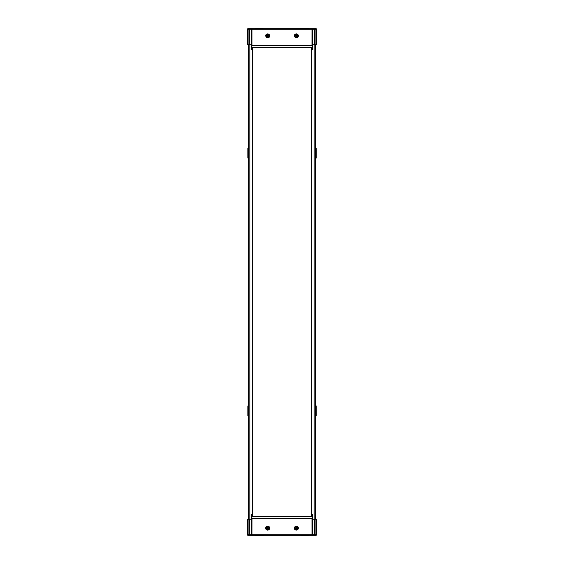 <?xml version="1.0" encoding="UTF-8"?>
<svg xmlns="http://www.w3.org/2000/svg" width="564" height="564" viewBox="0 0 564 564"><rect width="100%" height="100%" fill="white"/><g stroke="black" fill="none" stroke-linecap="round" stroke-linejoin="round"><path stroke-width="0.85" d="M247.462 519.254L247.462 534.707L248.089 534.707L248.089 519.254L247.462 519.254L247.462 534.707A0.642 0.642 0 0 0 248.104 535.349L255.118 535.349M312.583 519.254L312.456 534.707L314.62 534.707L314.62 519.254L315.911 519.254L315.911 534.707L316.538 534.707L316.538 519.254L316.538 534.707A0.642 0.642 0 0 1 315.896 535.349L309.636 535.349M315.248 535.349L315.896 535.349M314.62 519.254L312.456 519.254M248.089 519.254L249.38 519.254L249.38 534.707L251.544 534.707L251.438 518.845M251.544 519.254L249.38 519.254M316.538 519.254L315.911 519.254M312.541 534.933L311.941 535.349L249.38 535.349L249.38 534.707L248.089 534.707A0.642 0.642 90 0 0 248.738 535.349M263.811 535.349L300.189 535.349M308.882 535.349L314.62 535.349L314.62 534.707L315.911 534.707A0.642 0.642 90 0 1 315.262 535.349M259.532 535.8L255.668 535.8L259.532 535.8M306.463 535.8L302.6 535.8M316.538 44.746L316.538 29.293L315.911 29.293L315.911 44.746L316.538 44.746L316.538 29.293A0.642 0.642 0 0 0 315.896 28.651L308.882 28.651M251.417 44.746L251.544 29.293L249.38 29.293L249.38 44.746L248.089 44.746L248.089 29.293L247.462 29.293L247.462 44.746L247.462 29.293A0.642 0.642 0 0 1 248.104 28.651L311.941 28.651L312.541 29.067M248.752 28.651L248.104 28.651M267.329 37.873A2.009 2.009 0 0 0 267.674 37.901C265.094 36.561 265.094 35.222 267.674 33.882C270.262 35.215 270.262 36.561 267.674 37.901A2.009 2.009 0 0 0 269.648 35.49M295.98 37.873A2.009 2.009 0 0 0 296.326 37.901C293.738 36.561 293.738 35.222 296.326 33.882A2.009 2.009 0 0 0 294.556 36.85M249.38 44.746L251.544 44.746M315.911 44.746L314.62 44.746L314.62 29.293L312.456 29.293L312.562 45.155M312.456 44.746L314.62 44.746M247.462 44.746L248.089 44.746M309.636 28.651L314.62 28.651L314.62 29.293L315.911 29.293A0.642 0.642 -90 0 0 315.262 28.651M300.189 28.651L263.811 28.651M255.118 28.651L249.38 28.651L249.38 29.293L248.089 29.293A0.642 0.642 -90 0 1 248.738 28.651M304.468 28.2L308.332 28.2L304.468 28.2M259.532 28.2L257.536 28.2M315.861 158.061L315.537 148.403L316.263 148.403L316.263 158.061L315.861 158.061L315.861 148.403M316.115 149.53L316.115 151.138L316.002 149.53M248.118 151.138L248.118 149.53L248.005 151.138M316.002 155.326L316.115 156.933L316.115 155.326M248.252 148.403L248.252 44.746L248.252 148.403L247.857 148.403L247.857 158.061L248.266 158.061L248.583 148.403M248.583 405.939L247.857 405.939L247.857 415.597L248.266 415.597L248.583 158.061M248.005 155.326L248.005 156.933L248.118 155.326M315.861 415.597L315.537 405.939L316.263 405.939L316.263 415.597L315.861 415.597L315.861 405.939M316.115 407.067L316.115 408.674L316.002 407.067M248.118 408.674L248.118 407.067L248.005 408.674M316.002 412.862L316.115 414.469L316.115 412.862M248.252 415.597L248.252 519.254L248.583 415.597M248.005 412.862L248.005 414.469L248.118 412.862M266.201 528.045L266.137 528.08A1.537 1.537 0 0 0 266.166 528.426L266.243 528.447A1.473 1.473 0 0 0 269.148 528.172L269.211 528.137A1.537 1.537 0 0 0 269.183 527.791L269.106 527.77A1.473 1.473 0 0 0 266.201 528.045A3.934 0.55 -5.4 0 1 267.287 527.904L267.435 527.735A3.934 0.55 -95.4 0 1 267.399 527.248A3.751 1.939 -5.4 0 1 267.787 527.213A3.934 0.55 84.6 0 1 267.844 527.692L268.013 527.833A3.934 0.55 -5.4 0 1 269.106 527.77M266.123 528.256A1.558 1.558 0 0 1 267.526 526.55A1.558 1.558 0 0 1 269.225 527.96A1.558 1.558 0 0 0 267.526 526.55A1.558 1.558 0 0 0 266.123 528.256A1.558 1.558 0 0 0 267.822 529.659A1.558 1.558 0 0 0 269.225 527.96A1.558 1.558 0 0 1 267.822 529.659A1.558 1.558 0 0 1 266.123 528.256A1.558 1.558 0 0 0 267.822 529.659A1.558 1.558 0 0 0 269.225 527.96A1.558 1.558 0 0 0 267.526 526.55A1.558 1.558 0 0 0 266.123 528.256A1.558 1.558 0 0 0 267.822 529.659A1.558 1.558 0 0 0 269.225 527.96M267.985 527.982L269.183 527.791A1.537 1.537 0 0 0 266.137 528.08L267.639 528.433L267.985 527.982L267.343 528.045M267.019 527.996L266.173 528.426A1.537 1.537 0 0 0 269.211 528.137L268.006 528.172M269.148 528.172A3.934 0.55 174.6 0 1 268.062 528.313L267.914 528.482A3.934 0.55 84.6 0 1 267.949 528.969A3.751 1.939 174.6 0 1 267.562 529.004A3.934 0.55 -95.4 0 1 267.505 528.524L267.336 528.376A3.934 0.55 174.6 0 1 266.243 528.447M267.562 529.004L267.639 528.433M267.766 528.426L267.949 528.969M267.583 527.791L267.399 527.248M267.787 527.213L267.71 527.784M296.417 526.635L296.389 526.572A1.537 1.537 0 0 0 296.037 526.6L296.015 526.67A1.473 1.473 0 0 0 296.234 529.575L296.262 529.645A1.537 1.537 0 0 0 296.615 529.617L296.636 529.547A1.473 1.473 0 0 0 296.417 526.635A3.934 0.55 85.8 0 1 296.537 527.728L296.706 527.876A3.934 0.55 -4.2 0 1 297.193 527.848A3.751 1.939 85.8 0 1 297.221 528.235A3.934 0.55 175.8 0 1 296.734 528.285L296.586 528.454A3.934 0.55 85.8 0 1 296.636 529.547M296.213 526.55A1.558 1.558 0 0 1 297.884 527.996A1.558 1.558 0 0 1 296.438 529.666A1.558 1.558 0 0 1 294.768 528.221A1.558 1.558 0 0 1 296.213 526.55A1.558 1.558 0 0 0 294.768 528.221A1.558 1.558 0 0 0 296.438 529.666M296.445 528.419L296.615 529.617A1.537 1.537 0 0 0 296.389 526.572L296.001 528.066L296.445 528.419L296.396 527.777M296.452 527.453L296.037 526.6A1.537 1.537 0 0 0 296.262 529.645L296.255 528.433M296.234 529.575A3.934 0.55 -94.2 0 1 296.114 528.489L295.945 528.341A3.934 0.55 175.8 0 1 295.458 528.369A3.751 1.939 -94.2 0 1 295.43 527.982A3.934 0.55 -4.2 0 1 295.917 527.932L296.058 527.763A3.934 0.55 -94.2 0 1 296.015 526.67M295.43 527.982L296.001 528.066M296.008 528.193L295.458 528.369M296.643 528.017L297.193 527.848M297.221 528.235L296.65 528.151M311.779 516.194L311.779 47.806M252.221 516.194L252.221 47.806M312.583 515.982L312.583 514.474L312.005 514.474L312.005 515.982L312.583 516.194L251.417 516.194L251.417 514.262L251.995 514.262L251.417 514.474M251.875 518.908L251.417 518.45L312.583 518.45L312.125 518.908M312.139 518.894L312.583 518.45L312.583 516.194M312.005 514.474L312.583 514.474M251.861 518.894L251.417 518.45L251.417 516.194M251.417 515.982L251.995 515.982L251.995 514.474M251.417 48.018L251.417 49.526L251.995 49.526L251.995 48.018L251.417 47.806L312.583 47.806L312.583 49.738L312.005 49.738L312.583 49.526M312.125 45.092L312.583 45.55L251.417 45.55L251.875 45.092M251.861 45.106L251.417 45.55L251.417 47.806M251.995 49.526L251.417 49.526M312.139 45.106L312.583 45.55L312.583 47.806M312.583 48.018L312.005 48.018L312.005 49.526M297.989 526.973A2.009 2.009 0 0 0 296.326 526.099C298.906 527.439 298.906 528.778 296.326 530.118C293.738 528.785 293.738 527.439 296.326 526.099A2.009 2.009 0 0 0 295.388 526.325M296.713 530.082A2.009 2.009 0 0 0 298.335 528.115M298.335 528.094A2.009 2.009 0 0 0 298.18 527.326M267.674 526.099C270.262 527.439 270.262 528.778 267.674 530.118C265.094 528.785 265.094 527.439 267.674 526.099A2.009 2.009 0 0 1 268.062 526.134M268.062 530.082A2.009 2.009 0 0 0 268.436 529.97M268.612 529.892A2.009 2.009 0 0 0 269.084 526.67M251.417 534.707L251.544 534.707A0.642 0.642 90 0 0 252.186 535.349L251.459 534.933M251.417 519.254L251.417 518.852M312.371 518.661L251.629 518.661M266.568 526.431A2.009 2.009 0 0 0 265.7 528.51M265.82 528.898A2.009 2.009 0 0 0 267.674 530.118M294.662 526.98A2.009 2.009 0 0 0 296.326 530.118M252.023 518.612L251.974 534.707L312.026 534.707L311.977 518.612M267.287 33.918A2.009 2.009 0 0 0 266.913 34.03M266.737 34.108A2.009 2.009 0 0 0 265.665 35.884M266.575 37.576A2.009 2.009 0 0 0 267.674 37.901M295.226 37.576A2.009 2.009 0 0 0 296.326 37.901C298.906 36.561 298.906 35.215 296.326 33.882A2.009 2.009 0 0 1 297.989 37.02M251.459 29.067L252.334 28.651A0.642 0.36 -90 0 0 251.974 29.293L251.974 45.12L312.371 45.339M312.583 44.746L312.583 45.148M251.629 45.339L252.023 45.388M297.087 37.753A2.009 2.009 0 0 0 297.736 37.33M269.529 35.109A2.009 2.009 0 0 0 267.674 33.882M311.977 45.388L312.026 29.293L251.417 29.293M296.636 34.453L296.615 34.383A1.537 1.537 0 0 0 296.262 34.355L296.234 34.425A1.473 1.473 0 0 0 296.015 37.33L296.037 37.4A1.537 1.537 0 0 0 296.213 37.428A1.558 1.558 0 0 1 294.768 35.779A1.558 1.558 0 0 1 296.438 34.334A1.558 1.558 0 0 1 297.884 36.004A1.558 1.558 0 0 1 296.213 37.45A1.537 1.537 0 0 0 296.389 37.428L296.417 37.365A1.473 1.473 0 0 0 296.636 34.453A3.934 0.55 94.2 0 1 296.586 35.546L296.734 35.715A3.934 0.55 4.2 0 1 297.221 35.765A3.751 1.939 94.2 0 1 297.193 36.152A3.934 0.55 -175.8 0 1 296.706 36.124L296.537 36.272A3.934 0.55 94.2 0 1 296.417 37.365M296.396 36.223L296.389 37.428A1.537 1.537 0 0 0 296.615 34.383L296.008 35.807L296.396 36.223L296.445 35.581M296.544 35.264L296.262 34.355A1.537 1.537 0 0 0 296.037 37.4L296.206 36.209M296.015 37.33A3.934 0.55 -85.8 0 1 296.058 36.237L295.917 36.068A3.934 0.55 -175.8 0 1 295.43 36.018A3.751 1.939 -85.8 0 1 295.458 35.631A3.934 0.55 4.2 0 1 295.945 35.659L296.114 35.511A3.934 0.55 -85.8 0 1 296.234 34.425M295.458 35.631L296.008 35.807M296.001 35.934L295.43 36.018M296.65 35.849L297.221 35.765M297.193 36.152L296.643 35.983M266.243 35.553L266.166 35.574A1.537 1.537 0 0 0 266.137 35.92L266.201 35.955A1.473 1.473 0 0 0 269.106 36.23L269.176 36.209A1.537 1.537 0 0 0 269.211 35.863L269.148 35.828A1.473 1.473 0 0 0 266.243 35.553A3.934 0.55 5.4 0 1 267.336 35.624L267.505 35.476A3.934 0.55 -84.6 0 1 267.562 34.996A3.751 1.939 5.4 0 1 267.949 35.031A3.934 0.55 95.4 0 1 267.914 35.518L268.062 35.687A3.934 0.55 5.4 0 1 269.148 35.828M266.123 35.743A1.558 1.558 0 0 1 267.822 34.341A1.558 1.558 0 0 1 269.225 36.04A1.558 1.558 0 0 0 267.822 34.341A1.558 1.558 0 0 0 266.123 35.743A1.558 1.558 0 0 0 267.526 37.45A1.558 1.558 0 0 0 269.225 36.04A1.558 1.558 0 0 1 267.526 37.45A1.558 1.558 0 0 1 266.123 35.743A1.558 1.558 0 0 0 267.526 37.45A1.558 1.558 0 0 0 269.225 36.04A1.558 1.558 0 0 0 267.822 34.341A1.558 1.558 0 0 0 266.123 35.743A1.558 1.558 0 0 0 267.526 37.45A1.558 1.558 0 0 0 269.225 36.04M268.006 35.828L269.211 35.863A1.537 1.537 0 0 0 266.173 35.574L267.583 36.209L268.006 35.828L267.364 35.765M267.047 35.659L266.137 35.92A1.537 1.537 0 0 0 269.176 36.209L267.985 36.018M269.106 36.23A3.934 0.55 -174.6 0 1 268.013 36.166L267.844 36.307A3.934 0.55 95.4 0 1 267.787 36.787A3.751 1.939 -174.6 0 1 267.399 36.752A3.934 0.55 -84.6 0 1 267.435 36.265L267.287 36.096A3.934 0.55 -174.6 0 1 266.201 35.955M267.399 36.752L267.583 36.209M267.71 36.216L267.787 36.787M267.639 35.567L267.562 34.996M267.949 35.031L267.766 35.574M314.176 519.254L314.176 44.746M315.142 519.254L315.142 44.746M249.824 519.254L249.824 44.746M248.858 519.254L248.858 44.746M248.407 519.254L248.407 415.597L248.407 519.254M248.407 405.939L248.407 158.061L248.407 405.939M248.407 148.403L248.407 44.746L248.407 148.403M248.308 519.254L248.308 415.597M248.308 405.939L248.308 158.061M248.308 148.403L248.308 44.746M315.748 519.254L315.748 415.597L315.748 519.254M315.748 405.939L315.748 158.061L315.748 405.939M315.748 148.403L315.748 44.746L315.748 148.403M315.692 519.254L315.692 415.597M315.692 405.939L315.692 158.061M315.692 148.403L315.692 44.746M315.593 519.254L315.593 415.597L315.593 519.254M315.593 405.939L315.593 158.061L315.593 405.939M315.593 148.403L315.593 44.746L315.593 148.403M247.462 534.707A0.642 0.642 90 0 0 248.111 535.349M316.538 534.707L316.538 534.707A0.642 0.642 90 0 1 315.889 535.349M255.344 535.349L263.261 535.8M300.415 535.349L308.332 535.8M316.538 29.293A0.642 0.642 -90 0 0 315.889 28.651M247.462 29.293L247.462 29.293A0.642 0.642 -90 0 1 248.111 28.651M308.656 28.651L300.739 28.2M263.585 28.651L255.668 28.2M266.166 528.059A1.516 1.516 0 0 1 269.148 527.77M269.183 528.158A1.516 1.516 0 0 1 266.201 528.447M296.41 526.6A1.516 1.516 0 0 1 296.629 529.589M296.241 529.617A1.516 1.516 0 0 1 296.022 526.628M311.342 516.194L311.342 47.806M252.658 516.194L252.658 47.806M312.054 518.887L312.301 516.194M251.946 518.887L251.699 516.194M311.941 516.194L311.941 514.262M252.059 516.194L252.059 514.262M251.946 45.113L251.699 47.806M312.054 45.113L312.301 47.806M252.059 47.806L252.059 49.738M311.941 47.806L311.941 49.738M311.666 535.349A0.642 0.36 90 0 0 312.026 534.707L312.583 534.707M251.544 534.707L251.974 534.707A0.642 0.36 90 0 0 252.334 535.349M312.456 534.707A0.642 0.642 90 0 1 311.814 535.349M312.583 29.293L312.026 29.293A0.642 0.36 -90 0 0 311.666 28.651M312.456 29.293A0.642 0.642 -90 0 0 311.814 28.651M251.544 29.293A0.642 0.642 -90 0 1 252.186 28.651M296.629 34.411A1.516 1.516 0 0 1 296.41 37.4M296.213 37.45A1.558 1.558 0 0 1 294.768 35.779A1.558 1.558 0 0 1 296.438 34.334M296.022 37.372A1.516 1.516 0 0 1 296.241 34.383M266.201 35.553A1.516 1.516 0 0 1 269.183 35.842M269.148 36.23A1.516 1.516 0 0 1 266.166 35.941M248.252 405.939L248.252 158.061"/></g></svg>
